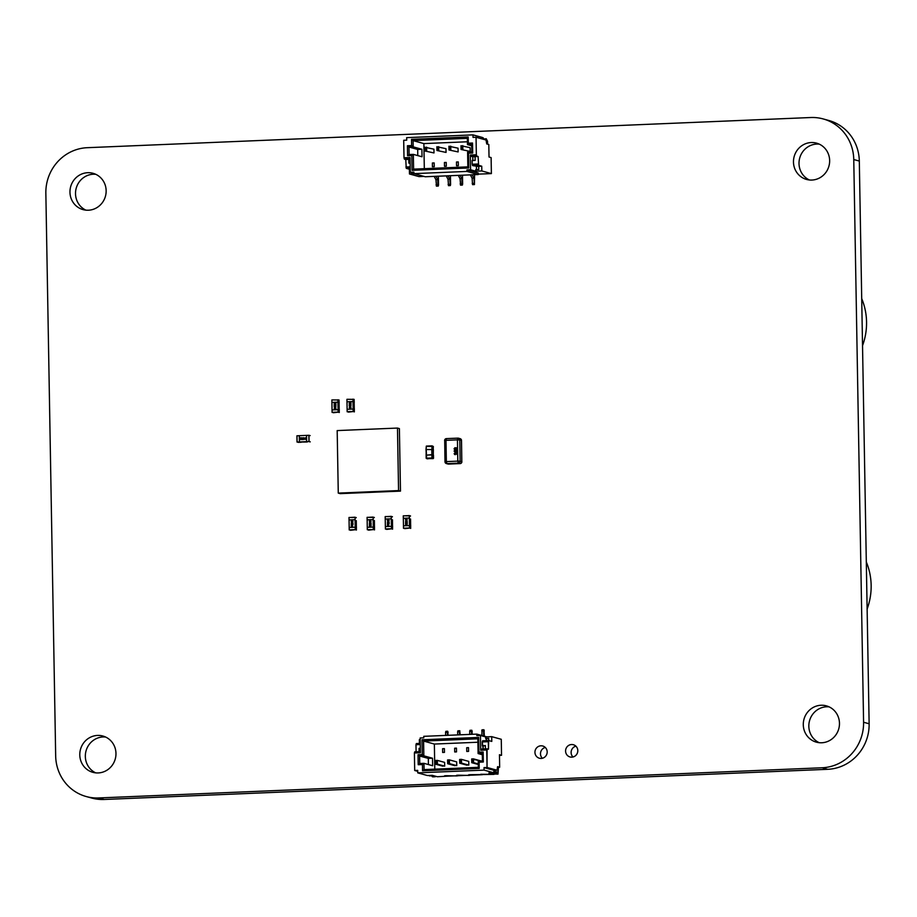 <?xml version="1.0" encoding="UTF-8"?>
<svg xmlns="http://www.w3.org/2000/svg" width="917" height="917" viewBox="0 0 917 917"><rect width="100%" height="100%" fill="white"/><g stroke="black" fill="none" stroke-linecap="round" stroke-linejoin="round"><path stroke-width="1.38" d="M810.788 117.525L87.287 147.694A43.924 42.067 -74.6 0 0 45.85 193.223L55.673 755.94A43.924 42.067 -74.6 0 0 86.198 796.529A43.924 42.067 -74.6 0 0 98.646 797.95L822.148 767.77A43.924 42.067 -74.6 0 0 863.585 722.252L853.761 159.535A43.924 42.067 -74.6 0 0 823.237 118.946A43.924 42.067 -74.6 0 0 810.788 117.525M86.198 796.529L91.746 798.054A43.924 42.067 -74.6 0 0 104.183 799.475L827.696 769.306A43.924 42.067 -74.6 0 0 869.133 723.777L859.309 161.06A43.924 42.067 -74.6 0 0 828.785 120.471L823.237 118.946M811.889 180.053A18.833 18.031 105.4 0 1 806.547 179.445A18.833 18.031 105.4 0 1 794.179 156.498A18.833 18.031 105.4 0 1 816.566 143.144A18.833 18.031 105.4 0 1 829.495 163.329A18.833 18.031 105.4 0 1 811.889 180.053M809.39 179.973A18.833 18.031 105.4 0 1 799.716 158.022A18.833 18.031 105.4 0 1 819.271 144.141M88.387 210.222A18.833 18.031 105.4 0 1 83.046 209.615A18.833 18.031 105.4 0 1 70.666 186.667A18.833 18.031 105.4 0 1 93.064 173.313A18.833 18.031 105.4 0 1 105.994 193.51A18.833 18.031 105.4 0 1 88.387 210.222M85.889 210.142A18.833 18.031 105.4 0 1 76.214 188.203A18.833 18.031 105.4 0 1 95.769 174.31M98.199 772.939A18.833 18.031 105.4 0 1 92.869 772.332A18.833 18.031 105.4 0 1 80.49 749.384A18.833 18.031 105.4 0 1 102.887 736.03A18.833 18.031 105.4 0 1 115.817 756.227A18.833 18.031 105.4 0 1 98.199 772.939M95.712 772.859A18.833 18.031 105.4 0 1 86.038 750.908A18.833 18.031 105.4 0 1 105.593 737.027M821.712 742.77A18.833 18.031 105.4 0 1 816.371 742.162A18.833 18.031 105.4 0 1 803.991 719.215A18.833 18.031 105.4 0 1 826.389 705.861A18.833 18.031 105.4 0 1 839.319 726.046A18.833 18.031 105.4 0 1 821.712 742.77M819.213 742.69A18.833 18.031 105.4 0 1 809.539 720.739A18.833 18.031 105.4 0 1 829.094 706.858M541.179 758.439A6.373 6.11 105.4 0 1 535.184 750.461A6.373 6.11 105.4 0 1 547.14 752.777A6.373 6.11 105.4 0 1 541.179 758.439M542.348 758.279A6.373 6.11 105.4 0 1 545.34 747.435M571.807 757.167A6.373 6.11 105.4 0 1 565.812 749.189A6.373 6.11 105.4 0 1 577.767 751.504A6.373 6.11 105.4 0 1 571.807 757.167M572.976 756.995A6.373 6.11 105.4 0 1 575.968 746.151M410.564 519.022L410.656 528.135L409.578 527.837L409.326 515.572L403.262 515.904L409.291 515.652M410.449 516.133L409.372 515.835L410.449 516.133M410.484 515.893L403.285 515.824M409.337 518.059L403.308 518.311L403.262 515.904M410.678 525.281L410.656 528.135L409.578 527.837L409.475 525.567L409.544 528.077L410.701 528.398M404.672 528.65L409.544 528.077M409.486 525.567L409.36 518.071L409.544 525.59L403.446 525.819L403.514 528.33M409.36 518.071L403.331 518.323L403.457 525.819M407.274 519.744L406.369 520.386L405.612 519.4L407.286 519.744M406.369 520.386L405.44 519.824L406.369 519.182M406.231 523.928L406.873 524.409L406.231 523.928L406.85 524.409L406.85 523.469L406.861 524.65L405.761 523.802L405.555 524.73L405.532 523.504L407.343 524.054M406.174 521.601L405.497 521.624L405.922 520.547L407.274 521.383L406.174 521.601M407.32 522.633L406.414 523.275L405.658 522.277L407.343 522.633M406.414 523.275L405.497 522.701L406.414 522.071M406.38 520.386L405.463 519.824M406.85 523.469L407.366 524.054M405.543 523.504L405.566 524.73M405.509 521.624L406.162 520.547M406.437 523.275L405.509 522.713M406.346 519.423L407.068 519.756L406.369 520.145L405.669 519.813L406.346 519.423L407.079 519.756L405.646 519.813M406.174 520.845L406.839 521.337L406.162 521.36M406.403 522.312L407.114 522.633L406.414 523.034L405.715 522.701L406.403 522.312L407.137 522.644L405.704 522.701M485.46 139.854L484.485 139.579M486.239 140.278L486.205 138.719L483.798 139.075M486.205 138.719L487.546 141.264L487.603 144.175M483.007 139.086L483.339 137.928L482.663 137.951M483.339 137.928L483.706 139.373L484.474 139.327M470.352 174.872L472.117 178.207L472.542 184.626L474.444 184.581L474.559 174.689M472.163 174.792L473.929 178.127L472.117 178.207M473.929 178.127L474.444 184.581M458.294 175.376L460.059 178.712L460.609 185.154M460.105 175.296L461.87 178.632L460.059 178.712M461.87 178.632L461.962 183.847L462.294 185.062L462.649 184.042L462.5 175.193M446.235 175.869L448 179.216L448.551 185.658L450.327 185.578L450.591 184.546L450.442 175.697M448.046 175.8L449.811 179.136L448 179.216M449.811 179.136L450.304 185.578L448.493 185.658M434.177 176.373L435.942 179.709L436.492 186.151M435.988 176.305L437.753 179.64L435.942 179.709M437.753 179.64L437.845 184.856L438.246 186.082L438.532 185.039L438.383 176.202M444.424 162.504L444.481 166.252L446.292 166.183L446.224 162.435L446.292 166.183L444.481 166.252L444.424 162.504L446.224 162.435L444.424 162.504M456.483 162L456.54 165.759L458.351 165.679L458.282 161.931L458.351 165.679L456.54 165.759L456.483 162L458.282 161.931L456.483 162M424.319 168.682L423.872 143.591L467.418 141.78M432.365 163.008L434.165 162.928L434.234 166.688L432.423 166.756L434.234 166.688L434.165 162.928L432.365 163.008L432.423 166.756L432.365 163.008M482.869 139.132L482.594 137.527L472.989 134.879L406.667 137.642L406.712 140.152L403.698 140.278L404.007 157.781L410.037 157.529L410.289 172.281L413.911 172.132L413.934 173.634L425.236 176.752L478.284 174.539L478.261 173.038L466.959 169.92L470.581 169.771L475.797 171.204L481.826 170.952L491.386 173.6L491.111 157.586L489.025 157.013L488.807 144.508L486.721 143.935L486.044 140.014L476.049 137.252L476.347 154.767L470.318 155.019L470.581 169.771M491.386 173.6L478.284 174.138M413.922 173.29L410.289 172.281M414.415 173.772L409.475 173.978L419.035 176.614L423.975 176.408M475.797 171.204L475.774 169.645L478.789 169.519L478.731 166.332L481.746 166.206L478.617 165.347L478.112 156.498L476.725 156.108L476.347 154.767M481.826 170.952L481.746 166.206M478.731 166.55L472.587 165.599L472.209 164.246L472.152 160.498L475.166 160.372L475.098 156.624L478.112 156.498M472.209 164.246L478.238 163.994M411.527 139.327L468.197 136.954L468.312 143.212L472.53 143.029L472.702 153.036L468.484 153.219L468.736 167.971L412.065 170.333L411.802 155.581L407.584 155.752L407.412 145.746L411.63 145.574L411.527 139.327L413.097 140.622L413.212 146.869L408.982 147.041L409.12 154.549L413.338 154.377L413.601 169.129L467.865 166.871L467.601 152.107L471.819 151.935L471.693 144.428L467.475 144.611L467.361 138.352L413.097 140.622L423.872 143.591M466.959 169.92L466.994 171.422L413.934 173.634M472.989 134.879L473.034 137.378L476.049 137.252M409.475 173.978L409.395 169.221L406.265 168.361L405.761 159.512L404.374 159.122L404.007 157.781M466.994 171.422L478.284 174.539M475.098 156.841L470.696 156.36L470.318 155.019M470.696 156.36L476.725 156.108M472.587 165.599L478.617 165.347M476.462 169.622L476.404 166.653M472.84 160.464L472.782 156.933M410.231 169.186L409.395 169.221M410.22 168.189L406.265 168.361M410.197 166.837L405.899 167.009M410.071 159.547L408.776 159.386L408.844 163.134L410.128 163.077M408.776 159.386L405.761 159.512M410.059 158.893L404.374 159.122M411.802 155.581L413.338 154.377L422.026 156.773L421.9 149.265L413.212 146.869L411.63 145.574M421.9 149.265L417.682 149.448L417.785 155.603M417.682 149.448L408.982 147.041L407.412 145.746M471.716 145.78L467.475 144.611L468.312 143.212M409.475 159.581L409.532 163.111M413.601 169.129L412.065 170.333M407.584 155.752L409.12 154.549M467.865 166.871L468.736 167.971M467.601 152.107L468.484 153.219M471.819 151.935L472.702 153.036M471.693 144.428L472.53 143.029M468.197 136.954L467.361 138.352M461.148 148.909L462.076 148.875L462.03 146.032L461.091 146.067L461.056 149.482L470.169 151.42L461.056 149.482L460.999 145.734L470.1 147.671L470.169 151.42M462.03 146.032L462.798 145.654L462.867 149.402L462.076 148.875M424.972 150.422L425.901 150.388L425.855 147.545L424.915 147.58L424.88 150.996L433.993 152.933L424.88 150.996L424.823 147.236L433.936 149.173L433.993 152.933M425.855 147.545L426.634 147.167L426.692 150.915L425.901 150.388M437.031 149.918L437.959 149.884L437.913 147.041L436.973 147.075L436.939 150.491L446.052 152.428L436.939 150.491L436.882 146.731L445.994 148.68L446.052 152.428M437.913 147.041L438.693 146.663L438.75 150.411L437.959 149.884M449.089 149.414L450.018 149.379L449.972 146.537L449.032 146.571L448.998 149.987L458.11 151.924L448.998 149.987L448.94 146.239L458.042 148.176L458.11 151.924M449.972 146.537L450.74 146.158L450.809 149.907L450.018 149.379M494.034 770.383L494.423 773.146L494.813 771.392L495.524 772.366L494.756 772.401L495.616 772.699L494.756 771.931M493.816 771.816L494.779 773.249L494.825 771.392L496.418 772.928L494.767 772.997L496.429 772.928L496.567 771.873L497.174 772.045L496.498 772.068M497.289 773.937L494.882 774.04L494.859 772.985L494.882 774.04L497.289 773.937L497.266 772.378L497.988 774.131L494.882 774.04L497.289 773.937L497.174 772.045L496.418 772.928L494.767 772.733L496.418 772.928L496.555 771.873L497.174 772.045M497.988 774.131L498.481 767.277L497.988 774.131L494.882 774.04L497.988 774.131L498.481 767.277M494.057 771.805L494.423 773.146L492.36 773.352L494.779 773.249L492.016 773.249L494.779 773.249L494.825 771.392L495.524 771.896M434.578 775.977L435.288 776.745L432.87 776.848L434.589 776.561L432.182 776.653L432.87 776.848L432.159 775.599L432.182 776.653L435.437 776.218M429.19 775.438L432.056 775.323M429.305 775.862L432.067 775.862M494.871 773.455L494.034 774.384L480.795 774.269L494.034 774.384L494.871 773.455L494.034 774.384L488.853 772.951L493.678 772.756L484.073 770.108L417.751 772.871L417.716 770.372L417.751 772.871L484.073 770.108L484.027 767.598L494.034 770.36L493.678 772.756L484.073 770.108L417.751 772.871L427.356 775.518L417.751 772.871L427.356 775.518L432.182 775.312L437.352 776.745L432.182 775.312L427.356 775.518L432.182 775.312L437.352 776.745L447.989 776.137L446.419 775.702L456.953 775.931L458.236 775.713L456.677 775.278L458.477 775.197L469.011 775.427L470.295 775.209L468.736 774.773L470.536 774.693L494.034 774.384L488.853 772.951L493.678 772.756L484.073 770.108L484.027 767.598L487.042 767.483L486.744 749.968L480.714 750.221L480.451 735.468L476.84 735.617L476.806 734.116L486.755 736.855M445.639 735.423L445.582 732.362L445.639 735.423L445.582 732.362L447.393 732.293L447.45 735.342L447.656 731.25L448.138 735.308M447.45 735.342L447.393 732.293L445.582 732.362L445.857 731.33L447.634 731.25M457.698 734.918L457.64 731.869L457.698 734.918L457.64 731.869L459.451 731.789L459.509 734.838L459.715 730.746L460.196 734.815M457.938 730.826L457.64 731.869L457.915 730.826L459.692 730.757L457.915 730.826L457.64 731.869L459.451 731.789L459.818 730.769L459.509 734.838M469.756 734.414L469.699 731.365L469.756 734.414L469.699 731.365L471.51 731.285L471.567 734.334L471.774 730.241L472.255 734.311M471.567 734.334L471.51 731.285L469.699 731.365L469.974 730.322L471.751 730.253M483.626 735.996L483.935 729.76L484.359 736.202M481.849 735.503L482.033 729.817L483.809 729.749L482.033 729.817L481.757 730.86L483.568 730.78L483.867 729.749L484.268 730.975L483.935 729.76L483.568 730.78L483.66 735.996L483.568 730.78L481.757 730.86L482.055 729.817M468.576 751.378L468.507 747.63L466.707 747.71L466.764 751.459L466.707 747.71L468.507 747.63L466.707 747.71L466.764 751.459L466.707 747.71L468.507 747.63L466.707 747.71L466.764 751.459L466.707 747.71L468.507 747.63L468.576 751.378L466.764 751.459L468.576 751.378L468.507 747.63L468.576 751.378L466.764 751.459L468.576 751.378L468.507 747.63L468.576 751.378L466.764 751.459L468.576 751.378M456.517 751.883L456.448 748.134L454.649 748.215L454.706 751.963L454.649 748.215L456.448 748.134L454.649 748.215L454.706 751.963L454.649 748.215L456.448 748.134L454.649 748.215L454.706 751.963L454.649 748.215L456.448 748.134L456.517 751.883L454.706 751.963L456.517 751.883L456.448 748.134L456.517 751.883L454.706 751.963L456.517 751.883L456.448 748.134L456.517 751.883L454.706 751.963L456.517 751.883M444.458 752.387L444.39 748.639L442.59 748.708L442.647 752.467L442.59 748.708L444.39 748.639L442.59 748.708L442.647 752.467L442.59 748.708L444.39 748.639L442.59 748.708L442.647 752.467L442.59 748.708L444.39 748.639L444.458 752.387L442.647 752.467L444.458 752.387L444.39 748.639L444.458 752.387L442.647 752.467L444.458 752.387L444.39 748.639L444.458 752.387L442.647 752.467L444.458 752.387M477.906 742.231L434.36 744.054L434.796 769.145L434.36 744.054L477.906 742.231L434.36 744.054L423.585 741.074L423.837 755.837L419.619 756.009L419.745 763.517L423.963 763.334L424.078 769.592L478.342 767.323L478.227 761.076L482.457 760.892L482.319 753.396L478.101 753.568L477.837 738.815L423.585 741.074L422.003 739.778L478.674 737.417L478.938 752.169L483.156 751.997L483.328 762.004L479.11 762.176L479.224 768.435L422.542 770.796L422.439 764.537L418.221 764.721L418.037 754.714L422.267 754.542L422.003 739.778L478.674 737.417L478.938 752.169L478.101 753.568L477.837 738.815L478.674 737.417L478.938 752.169L483.156 751.997L482.319 753.396L478.101 753.568L477.837 738.815L423.585 741.074L423.837 755.837L422.267 754.542L422.003 739.778L478.674 737.417L477.837 738.815L478.674 737.417M420.192 739.641L419.344 739.675L420.192 739.641L419.344 739.675L419.413 743.435M417.751 772.871L417.716 770.372L414.702 770.498L414.392 752.983L420.422 752.742L420.158 737.979L423.78 737.83L423.757 736.328L423.78 737.83L420.158 737.979L420.422 752.742L414.392 752.983L414.702 770.498L417.728 771.335L414.702 770.498L414.392 752.983L414.713 751.837L414.392 752.983L420.422 752.742L420.158 737.979L423.78 737.83L423.757 736.328L476.806 734.116L476.84 735.617L480.451 735.468L485.666 736.901L491.695 736.649L501.267 739.285L501.542 755.299L499.456 754.725L499.673 767.231L497.587 766.646L497.048 770.234L487.042 767.483L487.065 748.822L486.744 749.968L480.714 750.221L480.451 735.468L485.666 736.901L486.388 738.655L488.715 738.345L485.701 738.472L485.666 736.901L491.695 736.649L491.787 741.406L488.658 740.546L488.463 749.2L487.065 748.822L486.744 749.968L487.042 767.483L497.048 770.234L494.034 770.36L497.048 770.234L497.587 766.646L497.048 770.234L487.042 767.483L484.027 767.598L487.042 767.483M419.803 751.619L419.757 748.536L419.803 751.619L419.757 748.536L419.058 748.341L420.341 748.283L419.058 748.341L419.115 751.653M420.261 743.4L416.307 743.561L420.261 743.4L416.307 743.561L415.974 744.719L420.273 744.535L415.974 744.719L416.1 751.78M480.451 735.468L485.666 736.901L491.695 736.649L491.787 741.406L488.658 740.546L482.629 740.798L482.296 741.945L488.325 741.693L488.463 749.2L481.035 749.063L480.714 750.221L480.451 735.468L476.84 735.617L476.806 734.116L423.757 736.328L476.806 734.116M485.38 745.796L483.064 745.888L485.38 745.796L483.064 745.888L483.11 748.983L482.296 741.945L482.365 745.704L485.38 745.578L483.064 745.888L482.365 745.704L482.296 741.945L488.325 741.693L488.463 749.2L481.035 749.063L480.714 750.221L486.744 749.968M488.715 738.563L486.388 738.655L488.715 738.563L486.388 738.655L486.423 740.638L485.666 736.901M499.467 755.379L501.542 755.299L501.267 739.285L491.695 736.649L501.267 739.285L501.542 755.299L499.467 755.379L501.542 755.299L499.456 754.725L499.673 767.231L497.587 766.646L499.673 767.231L497.484 767.323M420.399 751.596L414.713 751.837L420.399 751.596L414.713 751.837L414.392 752.983M488.75 740.569L488.715 738.345L488.75 740.569L488.715 738.345L485.701 738.472M485.437 748.88L485.38 745.578L485.437 748.88L485.38 745.578L482.365 745.704M482.342 754.737L478.101 753.568L482.342 754.737L478.101 753.568L478.938 752.169L478.101 753.568L482.319 753.396L482.457 760.892L482.319 753.396L483.156 751.997L483.328 762.004L482.457 760.892L478.227 761.076L482.457 760.892L483.328 762.004L479.11 762.176L478.227 761.076L478.342 767.323L478.227 761.076L479.11 762.176L479.224 768.435L478.342 767.323L424.078 769.592L478.342 767.323L479.224 768.435L422.542 770.796L424.078 769.592L423.963 763.334L422.439 764.537L418.221 764.721L418.037 754.714L422.267 754.542L422.003 739.778L423.585 741.074L422.003 739.778M432.526 758.233L428.308 758.405L432.526 758.233L423.837 755.837L432.526 758.233L428.308 758.405L419.619 756.009L419.745 763.517L423.963 763.334L432.664 765.729L432.526 758.233L432.664 765.729L423.963 763.334L432.664 765.729L432.526 758.233L423.837 755.837L419.619 756.009L418.037 754.714L422.267 754.542L423.837 755.837L422.267 754.542M434.796 769.145L434.36 744.054L423.585 741.074L423.837 755.837L419.619 756.009L428.308 758.405L428.422 764.56L428.308 758.405L419.619 756.009L418.037 754.714L419.619 756.009L419.745 763.517L418.221 764.721L418.037 754.714M419.058 748.341L420.341 748.283M444.699 766.142L437.398 764.125L437.329 760.376L444.63 762.394L444.699 766.142L435.586 764.205L435.529 760.457L437.329 760.376L437.398 764.125L444.699 766.142L444.63 762.394L437.329 760.376L435.621 760.801L435.667 763.632L436.607 763.597L436.549 760.755L435.529 760.457L437.329 760.376L437.398 764.125L435.586 764.205L442.888 766.222L435.586 764.205L435.529 760.457L437.329 760.376L444.63 762.394L444.699 766.142L437.398 764.125L436.607 763.597L436.549 760.755L435.621 760.801L435.586 764.205L435.529 760.457M478.284 763.918L473.573 762.623L473.504 758.875L472.725 759.253L480.806 760.881L473.504 758.875L473.573 762.623L478.284 763.918L471.762 762.692L478.296 764.491L471.762 762.692L471.693 758.944L473.504 758.875L471.797 759.287L471.842 762.13L472.782 762.084L472.725 759.253L471.693 758.944L473.504 758.875L473.573 762.623L472.782 762.084L472.725 759.253L471.797 759.287L471.762 762.692L471.693 758.944L480.806 760.961M468.816 765.133L461.515 763.127L461.446 759.368L468.747 761.385L468.816 765.133L459.704 763.196L459.635 759.448L461.446 759.368L461.515 763.127L468.816 765.133L468.747 761.385L461.446 759.368L459.738 759.792L459.784 762.635L460.724 762.589L460.666 759.746L459.635 759.448L461.446 759.368L461.515 763.127L459.704 763.196L467.005 765.214L459.704 763.196L459.635 759.448L461.446 759.368L468.747 761.385L468.816 765.133L461.515 763.127L460.724 762.589L460.666 759.746L459.738 759.792L459.704 763.196L459.635 759.448M456.758 765.638L449.456 763.632L449.387 759.872L456.689 761.889L456.758 765.638L447.645 763.701L447.588 759.952L449.387 759.872L449.456 763.632L456.758 765.638L456.689 761.889L449.387 759.872L447.679 760.296L447.725 763.139L448.665 763.093L448.608 760.25L447.588 759.952L449.387 759.872L449.456 763.632L447.645 763.701L454.947 765.718L447.645 763.701L447.588 759.952L449.387 759.872L456.689 761.889L456.758 765.638L449.456 763.632L448.665 763.093L448.608 760.25L447.679 760.296L447.645 763.701L447.588 759.952M356.289 520.661L356.381 529.774L355.303 529.476L355.051 517.211L348.999 517.543L355.028 517.291M356.174 517.773L355.097 517.475L356.174 517.773M356.209 517.532L349.01 517.463M355.062 519.698L349.033 519.95L348.999 517.543M356.404 526.92L356.381 529.774L355.303 529.476L355.2 527.206L355.269 529.717L356.426 530.037M350.397 530.29L355.269 529.717M355.211 527.206L355.085 519.71L355.269 527.229L349.171 527.458L349.239 529.969M355.085 519.71L349.056 519.962L349.182 527.458M352.999 521.383L352.094 522.025L351.337 521.028L353.022 521.383M352.094 522.025L351.165 521.464L352.094 520.822M352.552 525.109L352.587 526.289L351.498 525.441L351.28 526.358L351.257 525.132L352.575 526.049L352.552 525.109M351.257 525.132L351.291 526.358M351.956 525.567L352.598 526.049L351.956 525.567L352.575 526.049L352.575 525.109M351.899 523.229L351.222 523.263L351.647 522.186L352.999 523.022L351.899 523.229M353.045 524.272L352.139 524.902L351.383 523.916L353.068 524.272M352.139 524.902L351.222 524.341L352.139 523.71M352.105 522.025L351.188 521.464M351.658 522.999L351.887 522.186M352.162 524.914L351.234 524.352M352.082 521.062L352.793 521.383L352.105 521.784L351.394 521.452L352.678 521.154L351.371 521.452M351.899 522.472L352.564 522.965L351.887 522.988M352.128 523.951L352.839 524.272L352.162 524.673L351.44 524.341L352.736 524.031L351.429 524.341M307.252 441.994L297.303 442.04L309.075 441.535L308.972 435.288L310.141 435.609M309.957 441.856L308.88 441.558L309.957 441.856M310.244 441.856L309.075 441.535M306.645 441.639L306.53 435.38L308.972 435.288M301.223 442.246L298.185 442.361M306.53 435.392L296.913 435.793L297.016 442.04L296.913 435.793M299.297 435.678L299.412 441.937L306.714 441.65L299.423 441.937L299.32 435.69M305.086 439.518L304.49 438.59L305.464 437.776L305.086 439.518L304.49 438.59L305.464 437.776M301.51 439.128L300.375 439.197L301.212 438.039L300.329 437.833L301.51 437.787L300.604 439.186L301.51 439.128L300.627 439.186M300.398 439.197L300.959 439.69L300.375 439.197L301.235 438.039M303.332 438.406L303.321 437.707L304.352 438.12L303.516 439.552L303.332 438.406L303.367 439.564M301.727 438.704L302.323 439.633L301.716 438.704L302.679 437.89L302.312 439.633L301.716 438.704L302.679 437.89M304.49 438.59L305.109 439.518M301.51 437.787L300.329 437.833M303.561 438.154L304.352 438.131M305.063 437.833L305.35 439.163L305.063 437.833L305.327 439.163L304.731 438.578M304.066 438.383L303.573 439.071M302.278 437.948L302.564 439.277L302.278 437.948L302.541 439.277L301.945 438.693M392.476 519.779L392.568 528.891L391.49 528.593L391.238 516.328L385.174 516.661L391.204 516.409M392.361 516.89L391.284 516.592L392.361 516.89M392.396 516.649L385.197 516.58M392.591 526.037L392.568 528.891L391.49 528.593L391.318 518.839L385.243 519.079L385.174 516.661M391.25 518.816L385.22 519.068M385.243 519.079L385.369 526.576L391.456 526.347L391.456 528.834L392.614 529.155M386.584 529.407L391.456 528.834M385.358 526.576L385.427 529.086M391.399 526.324L391.272 518.827M389.186 520.501L388.281 521.143L387.524 520.145L389.198 520.501M387.375 520.581L388.292 521.143L387.352 520.581L388.281 519.939M388.739 524.226L388.774 525.407L387.673 524.558L387.696 525.475L387.444 524.249L388.762 525.166L388.739 524.467M388.774 525.407L387.673 524.558M387.444 524.249L387.478 525.475M388.143 524.684L388.785 525.166L388.143 524.684L388.785 525.166L388.716 524.467M388.086 522.346L387.41 522.381L387.834 521.303L389.186 522.14L388.086 522.346M389.232 523.389L388.327 524.02L387.57 523.034L389.255 523.389M387.421 523.469L388.35 524.031L387.41 523.458L388.327 522.828M388.785 525.407L388.04 524.914M387.421 522.381L388.074 521.292M388.269 520.18L388.98 520.501L387.582 520.569L388.292 520.902L387.559 520.569L388.865 520.26L387.559 520.569M388.086 521.59L388.751 522.082L388.074 522.105M388.315 523.057L389.026 523.389L387.627 523.458L389.049 523.401L387.616 523.458M339.267 409.372L339.244 412.237L338.167 411.939L337.96 399.938L339.038 400.225L339.244 412.237L338.167 411.939L338.064 409.67L338.132 412.18L339.301 412.501M333.272 412.753L338.132 412.18M339.164 403.125L339.038 400.225L337.96 399.938L338.132 409.681L332.034 409.922L332.103 412.432M339.072 399.995L331.885 399.927M338.075 409.67L337.892 399.755M337.949 402.173L331.92 402.425L331.862 400.007M337.926 402.162L331.897 402.414M331.92 402.425L332.046 409.922M334.132 408.248L335.072 408.822L334.132 408.248L335.037 407.607L335.794 408.592L334.132 408.248L335.06 407.618L335.966 408.168L335.06 407.618M334.052 403.938L334.59 404.523L334.545 403.342L335.645 404.191L335.851 403.262L335.874 404.489L334.052 403.938L335.301 403.835M335.874 404.489L334.556 403.583M335.232 406.391L335.909 406.369L335.484 407.446L334.12 406.449L335.462 406.151M335.014 405.922L334.086 405.36L334.992 404.718L335.748 405.715L334.086 405.36L335.003 404.729L335.909 405.291L335.003 404.729M335.209 404.065L334.567 403.595L335.209 404.065M335.645 404.191L335.645 403.285M334.567 403.354L335.313 403.835M335.267 407.457L334.143 406.621L335.255 406.403M335.026 405.933L334.097 405.371M335.037 407.847L335.771 408.18L334.464 408.489M335.255 406.644L334.59 406.667L335.255 406.644M334.992 404.959L335.725 405.303L334.418 405.601M374.388 520.535L374.48 529.648L373.402 529.35L373.15 517.085L367.087 517.417L373.116 517.165M374.274 517.635L373.196 517.337L374.274 517.635M374.308 517.406L367.109 517.326M374.503 526.782L374.48 529.648L373.402 529.35L373.23 519.595L367.132 519.824L367.087 517.417M373.334 529.487L367.304 529.739L367.155 519.824L373.185 519.584L373.334 529.487L374.526 529.9M368.496 530.152L373.368 529.579M367.27 527.332L373.299 527.08M371.098 521.257L370.193 521.888L369.436 520.902L371.11 521.257M369.287 521.337L370.204 521.899L369.264 521.326L370.193 520.696M370.032 525.441L371.179 525.556L370.686 526.152L369.585 525.303L369.379 526.232L369.356 525.005L371.179 525.556M370.686 526.152L369.608 525.315M369.998 523.103L369.322 523.137L369.746 522.06L371.098 522.885L369.998 523.103M371.144 524.134L370.239 524.776L369.482 523.79L371.167 524.146M370.239 524.776L369.322 524.215L370.239 523.584M370.674 524.982L371.19 525.567M369.368 525.017L369.391 526.232M369.929 525.67L370.697 526.163M369.333 523.137L369.757 522.06M370.262 524.788L369.333 524.215M370.181 520.936L370.892 521.257L369.494 521.326L370.904 521.269L370.204 521.658L369.471 521.326M369.975 522.346L370.663 522.839L369.987 522.862M370.227 523.813L370.938 524.146L369.54 524.215L370.262 524.547L369.528 524.203L370.823 523.905L369.528 524.203M354.34 408.753L354.317 411.607L353.24 411.309L353.034 399.308L354.111 399.606L354.317 411.607L353.24 411.309L353.137 409.039L353.205 411.55L354.375 411.871M348.345 412.123L353.205 411.55M354.237 402.494L354.111 399.606L353.034 399.308L353.205 409.062L347.107 409.291L347.176 411.802M354.145 399.365L346.958 399.296M353.148 409.039L352.965 399.124M353.022 401.543L346.993 401.795L346.935 399.376M352.999 401.531L346.97 401.784M346.993 401.795L347.119 409.291M349.205 407.618L350.145 408.191L349.205 407.618L350.111 406.976L350.867 407.973L349.205 407.618L350.134 406.988L351.039 407.538L350.134 406.988M349.125 403.32L349.664 403.904L349.618 402.712L350.718 403.56L350.924 402.643L350.947 403.87L349.125 403.32L350.374 403.205M350.947 403.87L349.629 402.953M350.305 405.772L350.982 405.738L350.558 406.816L349.194 405.818L350.535 405.52M350.088 405.291L349.159 404.729L350.065 404.099L350.821 405.085L349.159 404.729L350.076 404.099L350.982 404.661L350.076 404.099M350.718 403.56L350.718 402.655M349.641 402.723L350.386 403.216M350.34 406.827L349.217 405.99L350.328 405.772M350.099 405.303L349.171 404.741M350.111 407.217L350.844 407.561L349.537 407.859M350.328 406.013L349.664 406.036L350.328 406.013M350.065 404.34L350.798 404.672L349.492 404.97M455.027 452.631L454.523 453.651L455.256 454.27L455.657 452.643L457.251 452.906L457.285 454.431L456.058 453.124L455.291 454.672L454.557 454.465L455.291 454.672L454.167 453.663L455.027 452.631M456.861 453.262L454.557 454.454M456.54 450.201L455.669 450.121L457.262 451.095L455.715 452.184L454.133 451.221L454.408 450.488L455.669 450.121L457.262 451.084L455.703 452.184L454.121 451.221M455.015 447.679L457.216 448.619L454.74 449.708L454.075 448.745L455.015 447.679L455.806 448.253M456.414 447.748L457.216 448.619L455.038 449.743M456.425 448.161L456.861 448.631L455.99 448.677M455.038 448.092L455.634 448.677L455.027 448.092L454.431 448.734L455.038 449.33L455.623 448.677L455.038 448.092L454.442 448.734L455.038 449.33L454.442 448.734M455.68 450.534L456.689 450.683L454.477 451.21L455.703 451.772L456.895 451.095L455.68 450.534L454.488 451.21L455.703 451.772L454.488 451.21M457.251 452.906L456.884 454.442M454.523 453.651L455.256 454.259L454.523 453.651L455.015 452.62M433.122 455.21L433.191 449.869L432.251 449.605L432.343 454.614L426.118 455.176L426.21 449.846L426.462 454.821M432.194 445.914L433.34 446.499L426.313 446.43L426.015 449.536L433.363 449.536L433.294 454.878L431.999 454.591M426.543 458.603L433.168 458.626L426.153 458.225L431.941 457.961L431.792 449.594L426.428 449.479M432.056 458.362L433.523 458.236L433.466 455.187L432.285 454.603M433.34 446.499L433.191 449.88M431.907 449.594L431.987 445.857L433.317 446.487L433.03 449.628M426.015 449.536L426.302 454.855M338.27 493.105L340.184 493.633L400.477 491.111L399.388 428.594L397.474 428.067L337.181 430.577L338.27 493.105L398.563 490.584L400.477 491.111M398.563 490.584L397.474 428.067M861.716 298.621A62.757 60.109 105.4 0 1 862.53 345.675M866.313 561.972A62.757 60.109 105.4 0 1 867.127 609.026M494.423 773.146L492.016 773.249L494.779 773.249M494.882 774.04L494.859 772.985M432.067 775.61L433.076 775.564L432.067 775.61M432.87 776.848L435.288 776.745L432.87 776.848M432.182 776.653L432.159 775.599M434.589 776.561L435.288 776.745M447.989 776.137L482.353 774.705L447.989 776.137M444.619 775.782L446.419 775.702L444.619 775.782M447.393 732.293L447.691 731.25L448.092 732.488L447.691 731.25L447.393 732.293L445.582 732.362M471.51 731.285L471.808 730.241L472.209 731.479L471.808 730.241L471.51 731.285L469.699 731.365M437.352 776.745L446.178 776.206L437.352 776.745M478.938 752.169L483.156 751.997L483.328 762.004L479.11 762.176L479.224 768.435L422.542 770.796L422.439 764.537L418.221 764.721L419.745 763.517L418.221 764.721M414.702 770.498L417.716 770.372L414.702 770.498L417.728 771.335M491.695 736.649L491.787 741.406L488.658 740.546L488.325 741.693L488.658 740.546L482.629 740.798L482.296 741.945L488.325 741.693M484.073 770.108L484.027 767.598L494.034 770.36L493.678 772.756L488.853 772.951L494.034 774.384M416.307 743.561L415.974 744.719L416.307 743.561M420.273 744.535L415.974 744.719M501.542 755.299L499.456 754.725L499.673 767.231M482.296 741.945L482.629 740.798L488.658 740.546M480.714 750.221L481.035 749.063L487.065 748.822M484.027 767.598L494.034 770.36L497.048 770.234M494.034 770.36L493.678 772.756M434.36 744.054L423.585 741.074L477.837 738.815M483.11 748.983L483.064 745.888M419.757 748.536L420.341 748.513M486.423 740.638L486.388 738.655M483.156 751.997L482.319 753.396M483.328 762.004L482.457 760.892M479.11 762.176L478.227 761.076M479.224 768.435L478.342 767.323M422.542 770.796L424.078 769.592L422.542 770.796L422.439 764.537L423.963 763.334L424.078 769.592M419.745 763.517L423.963 763.334L422.439 764.537M428.308 758.405L428.422 764.56M435.621 760.801L435.586 764.205L437.398 764.125L435.586 764.205L436.607 763.597L436.549 760.755M435.667 763.632L436.607 763.597M471.797 759.287L471.842 762.13L473.573 762.623L471.762 762.692L478.296 764.491M472.782 762.084L471.762 762.692L473.573 762.623L472.782 762.084L472.725 759.253M471.842 762.13L471.693 758.944M459.738 759.792L459.704 763.196L461.515 763.127L459.704 763.196L460.724 762.589L460.666 759.746M459.784 762.635L460.724 762.589M447.679 760.296L447.645 763.701L449.456 763.632L447.645 763.701L448.665 763.093L448.608 760.25M447.725 763.139L448.665 763.093M98.646 797.95L104.183 799.475M822.148 767.77L827.696 769.306M863.585 722.252L869.133 723.777M853.761 159.535L859.309 161.06M409.509 527.974L403.48 528.226M474.02 183.343L472.209 183.423M474.353 184.558L472.542 184.626M474.421 184.569L472.61 184.649M461.962 183.847L460.151 183.927M462.294 185.062L460.483 185.131M462.363 185.074L460.552 185.154L462.386 185.085M449.903 184.351L448.092 184.42M450.236 185.566L448.424 185.635M437.845 184.856L436.033 184.925M438.177 186.059L436.366 186.14M495.524 772.366L494.756 772.401M495.616 772.699L494.767 772.733M497.266 772.378L496.498 772.412M495.432 771.564L494.744 771.587M457.64 731.869L459.451 731.789M481.757 730.86L483.568 730.78M355.234 529.613L349.205 529.866M308.857 435.288L308.96 441.535M297.085 442.028L296.982 435.781M391.421 528.731L385.392 528.983M338.098 412.077L332.069 412.329M353.171 411.446L347.142 411.699M446.063 444.722L446.35 461.606L457.812 461.125L457.434 439.862L459.772 439.931L460.139 461.194L461.813 461.652L461.434 440.401L459.772 439.931A1.88 1.8 105.4 0 0 458.466 438.2A1.88 1.88 0 0 0 457.881 438.131L457.434 439.862L445.983 440.343L446.063 444.722M457.812 461.125L460.139 461.194A1.88 1.8 -74.6 0 1 458.362 463.142L446.911 463.624L460.036 463.601L458.362 463.142L457.812 461.125M444.699 440.561L444.997 461.778A1.88 1.88 0 0 0 446.373 463.566A1.88 1.8 -74.6 0 0 446.911 463.624L446.35 461.606L445.066 461.824A1.88 1.8 -74.6 0 0 446.373 463.566L448.046 464.025A1.88 1.8 105.4 0 0 448.573 464.082L460.036 463.601A1.88 1.8 105.4 0 0 461.813 461.652L461.515 440.435A1.88 1.88 0 0 0 460.128 438.658A1.88 1.8 -74.6 0 1 461.434 440.401L461.434 440.481M460.082 463.612A1.88 1.88 0 0 0 461.881 461.698L461.813 461.744M444.619 440.527L445.983 440.343L446.43 438.613A1.88 1.88 0 0 0 444.619 440.527M460.128 438.658L458.466 438.2A1.88 1.8 105.4 0 0 457.927 438.131L446.43 438.613L457.835 438.143M448.619 464.082L448.665 464.082A1.88 1.88 0 0 1 448.046 464.025M446.373 438.624A1.88 1.8 -74.6 0 0 444.699 440.481M433.168 458.626L433.294 454.878M432.205 458.362L432.515 454.924M431.827 454.912L426.52 455.13M426.623 458.592L426.462 455.141M426.176 458.213L426.118 455.199L426.153 458.225L427.494 458.867M433.535 458.248L427.288 458.809M432.411 449.261L431.827 445.857L426.405 446.086L426.015 449.502L426.325 446.098L431.815 445.857M445.857 731.33L447.656 731.25M469.974 730.322L471.774 730.241"/></g></svg>
